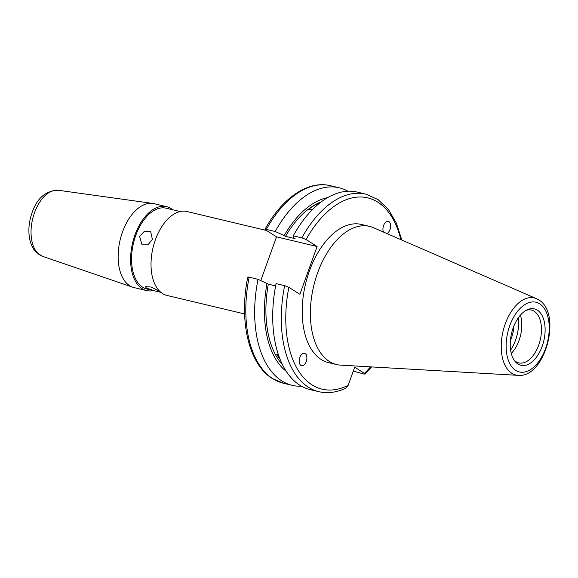 <?xml version="1.0" encoding="UTF-8"?>
<svg xmlns="http://www.w3.org/2000/svg" width="578" height="578" viewBox="0 0 578 578"><rect width="100%" height="100%" fill="white"/><g stroke="black" fill="none" stroke-linecap="round" stroke-linejoin="round"><path stroke-width="0.87" d="M386.928 233.563A6.387 3.649 103.4 0 0 390.482 227.66A6.387 3.649 103.4 0 0 388.922 221.627A6.387 3.649 103.4 0 0 387.238 221.352A6.387 3.649 103.4 0 0 383.561 225.622A6.387 3.649 103.4 0 0 383.481 232.06M305.184 353.541A6.387 3.649 103.4 0 0 300.098 356.828A6.387 3.649 103.4 0 0 300.278 364.848A6.387 3.649 103.4 0 0 300.907 365.419A6.387 3.649 103.4 0 0 305.993 362.131A6.387 3.649 103.4 0 0 305.82 354.112A6.387 3.649 103.4 0 0 305.184 353.541M537.374 310.148A29.001 16.552 103.4 0 0 527.382 309.714A29.001 16.552 103.4 0 0 511.573 333.26A29.001 16.552 103.4 0 0 515.056 361.402A29.001 16.552 103.4 0 0 517.975 364.046A29.001 16.552 103.4 0 0 542.178 346.294A29.001 16.552 103.4 0 0 537.374 310.148M514.203 360.239A27.159 15.498 103.4 0 0 516.038 361.72A27.159 15.498 103.4 0 0 518.82 362.905A27.159 15.498 103.4 0 0 539.52 342.624A27.159 15.498 103.4 0 0 534.209 311.253A27.159 15.498 103.4 0 0 531.42 310.068A27.159 15.498 103.4 0 0 526.096 310.364M536.427 298.66L373.46 227.696A71.015 40.518 103.4 0 0 369.552 226.388L361.387 224.445A71.015 40.518 103.4 0 0 307.279 277.483A71.015 40.518 103.4 0 0 321.166 359.494A71.015 40.518 103.4 0 0 328.449 362.601L336.613 364.545A71.015 40.518 103.4 0 0 340.695 365.144L518.141 375.346C545.264 378.207 562.38 313.233 538.645 299.845L536.427 298.66A39.622 22.607 103.4 0 0 504.652 325.616A39.622 22.607 103.4 0 0 511.805 373.28A39.622 22.607 103.4 0 0 518.141 375.346M369.552 226.388A71.015 40.518 103.4 0 0 315.451 279.434A71.015 40.518 103.4 0 0 329.33 361.445A71.015 40.518 103.4 0 0 336.613 364.545M248.273 277.635C247.413 277.043 247.716 276.891 249.176 277.194L258.019 279.304A101.526 57.93 103.4 0 0 281.768 380.888A101.526 57.93 103.4 0 0 292.179 385.324A101.526 57.93 103.4 0 0 301.506 386.198M327.712 197.589A92.335 52.685 103.4 0 0 284.231 235.549L275.222 231.511L266.379 229.401C264.919 229.098 264.623 229.249 265.483 229.842L265.006 229.329C281.927 198.24 308.002 180.076 330.428 185.697A101.526 57.93 103.4 0 0 266.379 229.401M347.992 191.231A101.526 57.93 103.4 0 0 339.272 187.799A101.526 57.93 103.4 0 0 275.222 231.511M280.063 359.285L276.718 354.545L278.119 353.917M258.019 279.304L268.308 284.159A89.865 51.276 103.4 0 0 282.541 364.819M268.308 284.159L275.627 285.9M260.779 280.54L276.508 236.843L317.098 246.517L299.888 294.31L288.863 287.317L284.658 285.655L276.067 283.61A101.526 57.93 103.4 0 0 299.816 385.194A101.526 57.93 103.4 0 0 310.227 389.63L318.818 391.674C327.596 393.69 336.598 392.513 345.81 388.141L348.187 385.28L354.697 367.189L364.436 373.366A98.332 56.109 103.4 0 0 370.505 366.857M152.361 239.386L147.968 244.848L142.065 244.841L139.601 236.344L144.493 231.193L150.62 231.352L152.361 239.386M159.239 291.153L160.46 292.1L154.962 290.929L146.472 288.111L145.425 286.688L151.219 287.028L159.239 291.153M244.61 313.948L166.955 295.437A43.133 24.616 -76.6 0 1 155.395 239.798A43.133 24.616 -76.6 0 1 186.969 211.519L266.472 230.478M172.627 209.742A43.133 24.616 103.4 0 0 166.543 206.649L154.088 203.68A43.133 24.616 103.4 0 0 152.758 203.427A43.133 24.616 103.4 0 0 122.514 231.959A43.133 24.616 103.4 0 0 132.781 287.223A43.133 24.616 103.4 0 0 134.074 287.598L146.537 290.568A43.133 24.616 103.4 0 0 153.365 290.553M166.543 206.649A43.133 24.616 103.4 0 0 134.977 234.928A43.133 24.616 103.4 0 0 146.537 290.568M180.141 211.534L166.175 208.203A41.537 23.698 103.4 0 0 135.772 235.434A41.537 23.698 103.4 0 0 146.906 289.014L156.595 291.326M317.098 246.517L306.065 239.523L301.861 237.861L293.277 235.817L293.805 237.833L295.091 238.649L285.518 236.366L284.231 235.549M321.419 201.751A89.865 51.276 103.4 0 0 285.518 236.366M311.809 210.248L308.45 209.446A89.865 51.276 -76.6 0 1 320.869 202.17M401.804 240.043L396.392 223.173L388.402 209.474L378.091 199.605L365.91 194.15L357.327 192.106A101.526 57.93 103.4 0 0 293.277 235.817M267.022 283.343A92.335 52.685 103.4 0 0 286.276 371.372M276.508 236.843L265.483 229.842M353.31 371.054L363.865 374.017L365.086 374.082L364.436 373.366M513.791 326.274A22.369 12.759 -76.6 0 1 510.403 340.493M510.62 350.087A30.352 17.318 103.4 0 0 518.322 317.806M511.284 353.425A27.159 15.498 103.4 0 0 520.417 315.126M312.171 209.879L308.45 209.446M515.692 370.382A35.829 20.44 103.4 0 0 545.589 348.462A35.829 20.44 103.4 0 0 539.657 303.811A35.829 20.44 103.4 0 0 509.76 325.732A35.829 20.44 103.4 0 0 515.692 370.382M249.176 277.194A101.526 57.93 103.4 0 0 272.924 378.778A101.526 57.93 103.4 0 0 283.336 383.214L292.179 385.324M284.658 285.655A101.526 57.93 103.4 0 0 308.406 387.238A101.526 57.93 103.4 0 0 318.818 391.674M288.863 287.317A98.332 56.109 103.4 0 0 312.026 384.876A98.332 56.109 103.4 0 0 348.187 385.28M42.577 256.35L36.255 252.355C33.416 249.436 31.407 245.766 30.222 241.344C27.954 232.284 28.568 222.747 32.057 212.726C37.028 198.138 45.785 190.653 58.335 190.278A34.015 19.406 103.4 0 0 34.485 212.769A34.015 19.406 103.4 0 0 42.577 256.35L132.781 287.223M400.843 239.624A98.332 56.109 103.4 0 0 306.065 239.523M365.91 194.15A101.526 57.93 103.4 0 0 301.861 237.861M283.336 383.214L272.281 378.511C248.699 364.162 238.808 320.595 247.789 277.144M58.335 190.278L152.758 203.427M156.999 291.42L160.872 292.345M330.428 185.697L339.272 187.799M365.086 374.082L371.553 366.922"/></g></svg>

